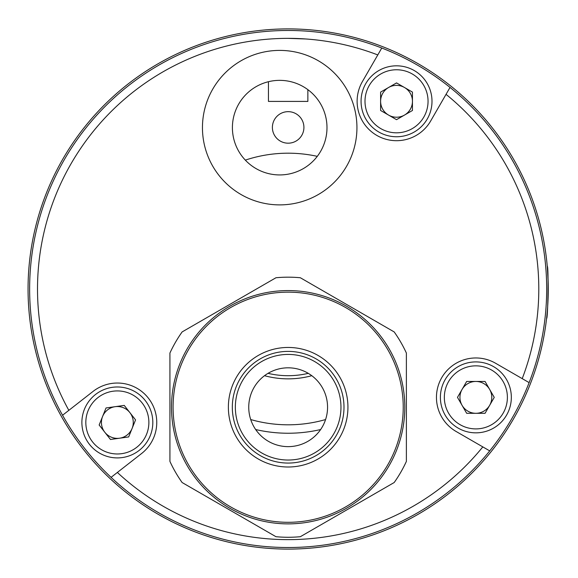 <?xml version="1.0" encoding="UTF-8"?>
<svg xmlns="http://www.w3.org/2000/svg" width="578" height="578" viewBox="0 0 578 578"><rect width="100%" height="100%" fill="white"/><g stroke="black" fill="none" stroke-linecap="round" stroke-linejoin="round"><path stroke-width="0.87" d="M288.155 375.7A86.7 86.7 0 0 0 308.262 373.337A86.7 86.7 0 0 1 268.04 373.337A86.7 86.7 0 0 0 288.155 375.7M291.529 28.922A260.1 260.1 0 0 0 28.076 285.626A260.1 260.1 0 0 0 284.773 549.078A260.1 260.1 0 0 0 546.651 317.857L546.593 318.37C547.987 319.988 548.703 264.76 547.265 266.35L547.308 266.863A260.1 260.1 0 0 0 291.529 28.922A260.1 260.1 0 0 0 28.076 285.626A260.1 260.1 0 0 0 284.773 549.078A260.1 260.1 0 0 0 548.233 292.374A260.1 260.1 0 0 0 291.529 28.922M548.168 282.223L547.366 267.571A260.1 260.1 0 0 1 546.723 317.149L547.337 310.769M548.117 297.468L548.175 282.606M395.952 83.239A19.703 19.703 0 0 1 396.891 83.116M547.308 266.863L547.366 267.578M546.723 317.149L546.651 317.857M117.363 472.443A250.642 250.642 0 0 0 482.811 446.888L489.718 450.883A258.525 258.525 0 0 1 111.077 477.356L141.617 453.499A39.412 39.412 0 0 0 117.348 383.033A39.412 39.412 0 0 0 93.087 391.393L62.554 415.25A258.525 258.525 0 0 0 111.077 477.356M475.867 357.963A39.412 39.412 0 0 0 456.158 431.506L489.718 450.883A258.525 258.525 0 0 0 529.13 382.622L495.57 363.244A39.412 39.412 0 0 0 475.867 357.963M62.554 415.25A258.525 258.525 0 0 1 381.776 48.025L362.399 81.585A39.412 39.412 0 0 0 376.827 135.418A39.412 39.412 0 0 0 430.661 120.997L450.031 87.43A258.525 258.525 0 0 0 381.776 48.025L377.788 54.932A250.642 250.642 0 0 0 68.84 410.337M288.711 38.358L305.401 38.95M305.603 38.964L288.155 38.358M450.031 87.43A258.525 258.525 0 0 1 529.13 382.622M522.223 378.633A250.642 250.642 0 0 0 446.043 94.344M307.857 89.655L307.857 101.41L268.452 101.41L268.452 81.708M404.492 115.08A15.924 15.924 0 0 0 404.492 87.502A15.924 15.924 0 0 0 380.606 101.287A15.924 15.924 0 0 0 404.492 115.08M361.062 101.287A35.468 35.468 0 0 1 396.53 65.82A35.468 35.468 0 0 1 431.997 101.287A35.468 35.468 0 0 1 396.53 136.755A35.468 35.468 0 0 1 361.062 101.287A35.468 35.468 0 0 0 396.53 136.755A35.468 35.468 0 0 0 431.997 101.287M396.53 82.907L380.606 92.097L380.606 110.485L396.53 119.675L412.446 110.485L412.446 92.097L396.53 82.907M462.075 405.337A15.924 15.924 0 0 0 489.653 405.337A15.924 15.924 0 0 0 475.867 381.451A15.924 15.924 0 0 0 462.075 405.337M475.867 361.907A35.468 35.468 0 0 1 511.335 397.375A35.468 35.468 0 0 1 475.867 432.843A35.468 35.468 0 0 1 440.393 397.375A35.468 35.468 0 0 1 475.867 361.907A35.468 35.468 0 0 0 440.393 397.375A35.468 35.468 0 0 0 475.867 432.843M494.248 397.375L485.058 381.451L466.67 381.451L457.48 397.375L466.67 413.299L485.058 413.299L494.248 397.375M115.138 406.681A15.924 15.924 0 0 0 104.806 432.25A15.924 15.924 0 0 0 132.116 428.406A15.924 15.924 0 0 0 115.138 406.681M150.237 435.733A35.468 35.468 0 0 1 104.069 455.327A35.468 35.468 0 0 1 84.467 409.159A35.468 35.468 0 0 1 130.635 389.558A35.468 35.468 0 0 1 150.237 435.733A35.468 35.468 0 0 0 130.635 389.558A35.468 35.468 0 0 0 84.467 409.159M110.463 439.49L128.67 436.932L135.555 419.888L124.241 405.402L106.034 407.96L99.149 425.003L110.463 439.49M248.742 407.23A39.412 39.412 0 0 0 288.155 446.635A39.412 39.412 0 0 0 327.56 407.23A39.412 39.412 0 0 0 288.155 367.818A39.412 39.412 0 0 0 248.742 407.23M288.155 523.878A116.648 116.648 0 0 1 171.5 407.23A116.648 116.648 0 0 1 288.155 290.575A116.648 116.648 0 0 1 404.802 407.23A116.648 116.648 0 0 1 288.155 523.878A116.648 116.648 0 0 0 404.802 407.23A116.648 116.648 0 0 0 288.155 290.575M300.35 536.702A130.05 130.05 0 0 1 275.959 536.702L182.121 482.529A130.05 130.05 0 0 1 169.925 461.403L169.925 353.05A130.05 130.05 0 0 1 182.121 331.931L275.959 277.751A130.05 130.05 0 0 1 300.35 277.751L394.189 331.931A130.05 130.05 0 0 1 406.377 353.05L406.377 461.403A130.05 130.05 0 0 1 394.189 482.529L300.35 536.702M288.155 354.422A52.808 52.808 0 0 1 340.962 407.23A52.808 52.808 0 0 1 288.155 460.037A52.808 52.808 0 0 1 235.347 407.23A52.808 52.808 0 0 1 288.155 354.422M279.694 50.402A77.242 77.242 0 0 1 356.937 127.644A77.242 77.242 0 0 1 279.694 204.887A77.242 77.242 0 0 1 202.452 127.644A77.242 77.242 0 0 1 279.694 50.402M279.694 174.932A47.288 47.288 0 0 1 232.407 127.644A47.288 47.288 0 0 1 279.694 80.356A47.288 47.288 0 0 1 326.989 127.644A47.288 47.288 0 0 1 279.694 174.932M288.155 28.9A260.1 260.1 0 0 0 28.055 289A260.1 260.1 0 0 0 288.155 549.1A260.1 260.1 0 0 0 548.255 289A260.1 260.1 0 0 0 288.155 28.9M288.155 111.662A15.765 15.765 0 0 0 272.39 127.42A15.765 15.765 0 0 0 288.155 143.185A15.765 15.765 0 0 0 303.92 127.42A15.765 15.765 0 0 0 288.155 111.662M245.318 160.12A135.808 135.808 0 0 1 317.279 156.349M325.587 419.549A135.808 135.808 0 0 1 250.722 419.549M320.646 429.533A144.24 144.24 0 0 1 255.664 429.533M286.984 378.843A89.85 89.85 0 0 0 311.788 375.693A89.85 89.85 0 0 1 264.522 375.693A89.85 89.85 0 0 0 286.984 378.843M428.052 101.287A31.53 31.53 0 0 0 396.53 69.765A31.53 31.53 0 0 0 365 101.287A31.53 31.53 0 0 0 396.53 132.817A31.53 31.53 0 0 0 428.052 101.287M475.867 428.905A31.53 31.53 0 0 0 507.39 397.375A31.53 31.53 0 0 0 475.867 365.845A31.53 31.53 0 0 0 444.338 397.375A31.53 31.53 0 0 0 475.867 428.905M88.123 410.633A31.53 31.53 0 0 0 105.543 451.678A31.53 31.53 0 0 0 146.581 434.251A31.53 31.53 0 0 0 129.161 393.213A31.53 31.53 0 0 0 88.123 410.633M288.155 467.002A59.78 59.78 0 0 1 228.375 407.23A59.78 59.78 0 0 1 288.155 347.45A59.78 59.78 0 0 1 347.934 407.23A59.78 59.78 0 0 1 288.155 467.002M288.155 292.15A115.073 115.073 0 0 0 173.082 407.23A115.073 115.073 0 0 0 288.155 522.302A115.073 115.073 0 0 0 403.227 407.23A115.073 115.073 0 0 0 288.155 292.15M288.155 351.388A55.835 55.835 0 0 0 232.32 407.23A55.835 55.835 0 0 0 288.155 463.065A55.835 55.835 0 0 0 343.989 407.23A55.835 55.835 0 0 0 288.155 351.388"/></g></svg>
